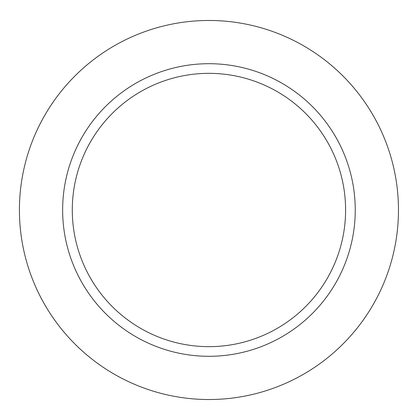 <?xml version="1.0" encoding="UTF-8"?>
<svg xmlns="http://www.w3.org/2000/svg" width="420" height="420" viewBox="0 0 420 420"><rect width="100%" height="100%" fill="white"/><g stroke="black" fill="none" stroke-linecap="round" stroke-linejoin="round"><path stroke-width="0.63" d="M355.247 210A146.302 146.302 0 0 0 208.94 63.698A146.302 146.302 0 0 0 62.638 210A146.302 146.302 0 0 0 208.94 356.302A146.302 146.302 0 0 0 355.247 210A146.302 146.302 0 0 0 208.94 63.698A146.302 146.302 0 0 0 62.638 210A146.302 146.302 0 0 0 208.94 356.302A146.302 146.302 0 0 0 355.247 210M398.47 210A189.53 189.53 0 0 0 114.177 45.864A189.53 189.53 0 0 0 114.177 374.136A189.53 189.53 0 0 0 398.47 210A189.53 189.53 0 0 0 114.177 45.864A189.53 189.53 0 0 0 114.177 374.136A189.53 189.53 0 0 0 398.47 210M72.287 210A136.657 136.657 0 0 1 277.268 91.649A136.657 136.657 0 0 1 277.268 328.351A136.657 136.657 0 0 1 72.287 210A136.657 136.657 0 0 1 277.268 91.649A136.657 136.657 0 0 1 277.268 328.351A136.657 136.657 0 0 1 72.287 210"/></g></svg>
